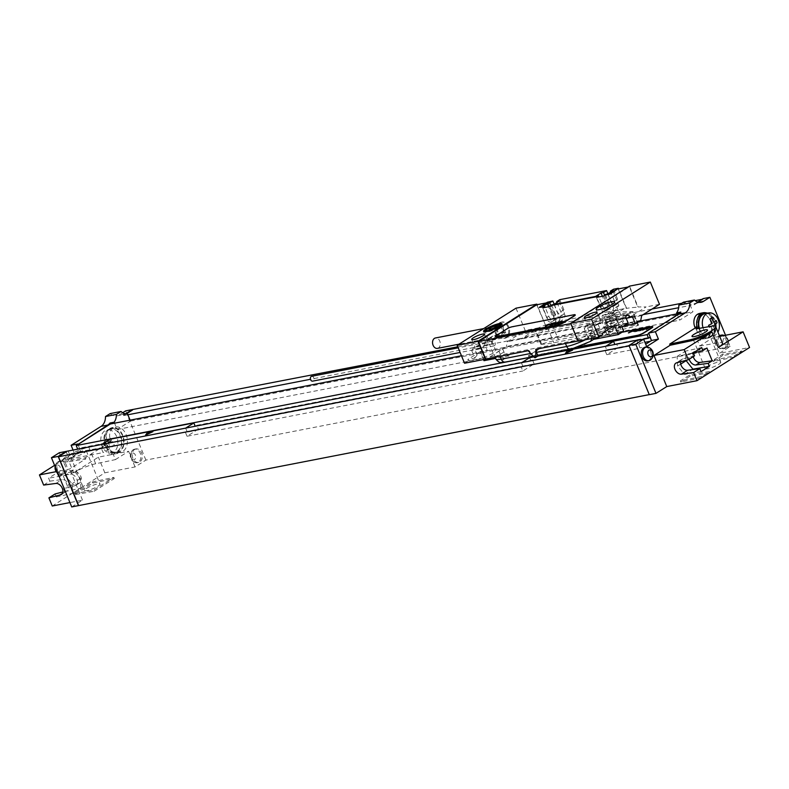 <?xml version="1.0" encoding="UTF-8"?>
<svg xmlns="http://www.w3.org/2000/svg" width="789" height="789" viewBox="0 0 789 789"><rect width="100%" height="100%" fill="white"/><g stroke="black" fill="none" stroke-linecap="round" stroke-linejoin="round"><path stroke-width="0.59" stroke-dasharray="3.94 2.96" d="M638.183 340.217L637.078 340.917L639.938 347.85L646.655 346.549M614.858 344.458L638.972 340.049L640.333 343.373L638.784 344.349L639.938 347.85M725.525 335.246L730.17 346.519L719.331 353.364L749.55 347.485M699.774 313.411A12.93 9.3 79 0 1 711.372 324.328A12.93 9.3 79 0 1 704.705 338.797A12.93 9.3 79 0 1 700.938 338.481L697.476 340.661L699.695 346.036L712.871 337.702L719.331 353.364M644.948 347.357A6.894 4.961 -101 0 1 650.915 352.269A6.894 4.961 -101 0 1 648.844 360.386A6.894 4.961 -101 0 1 647.582 360.898M720.209 335.345A6.894 4.961 -101 0 1 726.166 340.256A6.894 4.961 -101 0 1 724.105 348.373A6.894 4.961 -101 0 1 722.832 348.886A6.894 4.961 -101 0 1 716.876 343.974A6.894 4.961 -101 0 1 718.937 335.848A6.894 4.961 -101 0 1 719.381 335.611M723.602 335.246A6.894 4.961 -101 0 1 727.764 340.897A6.894 4.961 -101 0 1 726.018 347.693A6.894 4.961 -101 0 1 725.476 348.107A6.894 4.961 79 0 1 724.203 348.62L722.832 348.886M719.607 336.144A6.894 4.961 79 0 0 718.434 344.27A6.894 4.961 79 0 0 724.203 348.62M724.263 338.195A3.452 2.485 79 0 0 723.385 342.702A3.452 2.485 79 0 0 726.847 344.458A3.452 2.485 -101 0 0 727.714 339.96A3.452 2.485 -101 0 0 724.263 338.195M648.341 347.259A6.894 4.961 -101 0 1 652.503 352.91A6.894 4.961 -101 0 1 650.767 359.705M730.17 346.519L145.896 460.086L135.057 466.93L104.838 472.808L52.261 506.005M71.72 506.933L82.49 500.137L69.925 502.573M718.73 364.311A8.373 1.568 -22.4 0 0 720.761 362.23A8.373 1.568 -22.4 0 0 715.564 362.822A8.373 1.568 -22.4 0 0 707.319 366.53A8.373 1.568 -22.4 0 0 705.277 368.611A8.373 1.568 -22.4 0 0 710.475 368.029A8.373 1.568 -22.4 0 0 718.73 364.311M709.37 371.55L689.704 375.012L680.315 380.939L701.628 376.442L709.37 371.55L709.794 372.595M734.145 355.898L741.887 351.016L722.221 354.468L712.832 360.405L734.145 355.898L734.569 356.953M73.949 493.638L93.605 490.176L113.833 477.394L92.53 481.901L73.949 493.638L74.403 494.752L94.069 491.291L93.605 490.176M94.069 491.291L114.297 478.519L92.984 483.016L74.403 494.752M92.984 483.016L92.53 481.901M86.563 488.391A8.373 1.568 157.6 0 1 94.818 484.683A8.373 1.568 157.6 0 1 100.016 484.091A8.373 1.568 157.6 0 1 97.984 486.172A8.373 1.568 157.6 0 1 89.729 489.89A8.373 1.568 157.6 0 1 84.531 490.482A8.373 1.568 157.6 0 1 86.563 488.391M72.825 455.066A8.373 1.568 157.6 0 1 81.08 451.347A8.373 1.568 157.6 0 1 86.277 450.766A8.373 1.568 157.6 0 1 84.245 452.847A8.373 1.568 157.6 0 1 75.991 456.565A8.373 1.568 157.6 0 1 70.793 457.147A8.373 1.568 157.6 0 1 72.825 455.066M88.851 447.215L95.676 463.774L115.421 459.602L113.202 454.227L116.664 452.048A12.93 9.3 79 0 0 120.431 452.363A12.93 9.3 79 0 0 127.098 437.895A12.93 9.3 79 0 0 115.5 426.977A12.93 9.3 79 0 0 113.123 427.924A9.853 7.091 79 0 0 110.618 440.785L110.943 441.564L107.58 442.215L105.105 443.783L88.851 447.215A17.24 3.235 -22.4 0 0 71.247 453.734A17.24 3.235 -22.4 0 0 62.597 460.529A17.24 3.235 -22.4 0 0 67.193 460.894L85.409 457.689L85.873 458.803L69.669 469.041L56.236 471.654M110.943 441.564L85.409 457.689M110.618 440.785L107.255 441.436L107.58 442.215M106.16 443.112A12.318 8.866 -101 0 1 106.574 433.486A12.318 8.866 -101 0 1 112.255 428.23A12.318 8.866 -101 0 1 122.344 435.429A12.318 8.866 -101 0 1 116.959 452.413A12.318 8.866 -101 0 1 106.86 445.213A12.318 8.866 -101 0 1 106.16 443.112M107.255 441.436A9.853 7.091 -101 0 1 106.574 433.486A9.853 7.091 -101 0 1 109.77 428.575A12.93 9.3 79 0 1 112.137 427.628L115.5 426.977M105.184 445.538A12.318 8.866 -101 0 1 110.578 428.555A12.318 8.866 -101 0 1 120.668 435.755A12.318 8.866 79 0 1 115.273 452.738A12.318 8.866 79 0 1 105.184 445.538M105.105 443.783L109.71 454.967L113.31 452.699A12.93 9.3 79 0 0 117.068 453.014A12.93 9.3 79 0 0 123.735 438.546A12.93 9.3 79 0 0 112.137 427.628M113.202 454.227L109.71 454.967M95.676 463.774A17.24 3.235 -22.4 0 0 73.604 472.798L98.378 457.147L128.597 451.269L135.057 466.93M54.589 465.352L67.243 457.364A17.24 3.235 -22.4 0 0 63.061 461.644A17.24 3.235 -22.4 0 0 67.657 462.019L85.873 458.803M145.896 460.086L125.609 410.872M122.699 412.716L119.149 414.955A12.318 8.866 79 0 1 116.89 415.852L123.607 414.55A12.318 8.866 -101 0 1 123.281 414.61L127.473 413.791M110.144 413.594A12.318 8.866 79 0 0 116.89 415.852M72.953 449.789L74.146 452.679L62.38 460.115L59.343 452.728M82.49 500.137L69.669 469.041M115.421 459.602L128.597 451.269M59.412 461.427A6.894 4.961 -101 0 1 60.674 460.924A6.894 4.961 -101 0 1 66.641 465.826A6.894 4.961 -101 0 1 64.57 473.952A6.894 4.961 -101 0 1 63.307 474.455A6.894 4.961 -101 0 1 57.341 469.554A6.894 4.961 -101 0 1 59.412 461.427M134.663 449.414A6.894 4.961 -101 0 1 135.935 448.911A6.894 4.961 -101 0 1 141.892 453.813A6.894 4.961 -101 0 1 139.831 461.94A6.894 4.961 -101 0 1 138.558 462.443A6.894 4.961 -101 0 1 132.601 457.541A6.894 4.961 -101 0 1 134.663 449.414M132.749 450.095A6.894 4.961 79 0 1 133.292 449.681A6.894 4.961 -101 0 1 134.564 449.178A6.894 4.961 -101 0 1 140.521 454.079A6.894 4.961 -101 0 1 138.46 462.206A6.894 4.961 79 0 1 137.197 462.709A6.894 4.961 79 0 1 135.166 462.541A6.894 4.961 79 0 1 131.004 456.89A6.894 4.961 79 0 1 132.749 450.095A7.377 7.377 0 0 0 135.166 462.541M131.931 453.33A3.452 2.485 79 0 0 131.053 457.827A3.452 2.485 79 0 0 134.505 459.592A3.452 2.485 -101 0 0 135.383 455.095A3.452 2.485 -101 0 0 131.931 453.33M55.605 467.818A6.894 4.961 79 0 1 57.489 462.107A6.894 4.961 79 0 1 58.041 461.693A6.894 4.961 -101 0 1 59.303 461.19A6.894 4.961 -101 0 1 65.27 466.092A6.894 4.961 -101 0 1 63.199 474.219A6.894 4.961 79 0 1 61.936 474.722A6.894 4.961 79 0 1 59.915 474.554A6.894 4.961 79 0 1 57.765 473.065M56.67 465.342A3.452 2.485 79 0 0 55.792 469.84A3.452 2.485 79 0 0 59.254 471.605A3.452 2.485 -101 0 0 60.132 467.108A3.452 2.485 -101 0 0 56.67 465.342M702.062 299.307L703.167 298.617M457.768 346.795L652.039 309.032M681.745 303.262L695.158 300.648M697.742 302.039L696.717 302.69A12.318 8.866 -101 0 1 694.448 303.597A12.318 8.866 -101 0 1 694.123 303.647L689.921 304.465L690.326 305.451L678.668 307.72M683.501 302.148A12.318 8.866 79 0 0 689.921 304.465M651.477 340.572L645.698 344.221M648.854 333.491L681.213 313.046L680.808 312.059M703.354 299.061L694.527 304.633L690.326 305.451L692.939 311.773L679.615 320.186L677.011 313.864M694.123 303.647L694.527 304.633M636.901 340.473L629.336 345.809L649.436 394.569M614.966 344.714L616.515 343.738L618.083 347.545L644.919 342.327M616.515 343.738L650.097 337.209M650.373 341.262L651.655 341.016M78.003 444.444L80.636 451.525L79.245 448.172L112.827 441.643L114.395 445.44L103.093 452.58L101.525 448.783L103.073 447.797L101.692 444.444L185.642 428.131L187.023 431.484L522.811 366.214L521.43 362.861L605.932 346.193M68.022 450.746L69.491 454.326L67.943 455.302L69.333 458.665L80.636 451.525L114.395 445.44M196.777 425.32L532.565 360.06L531.017 361.037L195.228 426.297L196.777 425.32L198.345 429.127L534.133 363.857L522.831 370.998L521.263 367.191L522.811 366.214M532.565 360.06L534.133 363.857M618.083 347.545L606.78 354.685L605.212 350.878L606.761 349.902L605.38 346.549M521.983 362.516L521.43 362.861M533.837 356.865L537.832 356.086M531.017 361.037L529.636 357.683M606.761 349.902L640.333 343.373M69.491 454.326L103.073 447.797M102.245 444.099L101.692 444.444M79.245 448.172L77.697 449.148L111.279 442.619L112.827 441.643M111.279 442.619L109.898 439.266M186.194 427.776L185.642 428.131M538.384 355.74L533.65 356.658M80.813 451.969L69.511 459.109L62.38 460.115M66.237 451.87L69.097 458.803M80.863 451.377L74.146 452.679M125.638 413.781A12.318 8.866 -101 0 1 123.607 414.55M123.281 414.61L123.686 415.586L127.877 414.777M126.437 413.85L123.686 415.586M606.78 354.685L640.352 348.156M69.511 459.109L103.093 452.58M198.345 429.127L187.042 436.268L522.831 370.998M605.212 350.878L638.784 344.349M67.943 455.302L101.525 448.783M187.042 436.268L185.474 432.461L521.263 367.191M185.474 432.461L187.023 431.484M130.106 420.162L130.491 421.089L117.166 429.502L114.563 423.18M643.222 314.604L310.462 379.282M130.491 421.089L692.939 311.773M117.166 429.502L679.615 320.186M639.573 321.143L461.466 355.76M681.213 313.046L679.635 313.351M652.71 326.754A4.921 0.927 -22.4 0 0 651.339 326.774L543.887 347.663A4.921 0.927 -22.4 0 0 537.437 350.267L529.695 355.158A4.921 0.927 -22.4 0 0 528.492 356.381A4.921 0.927 -22.4 0 0 529.952 356.46L578.82 346.963M622.008 332.238L543.799 347.436A4.921 0.927 -22.4 0 0 537.339 350.04L529.597 354.932A4.921 0.927 -22.4 0 0 528.403 356.155A4.921 0.927 -22.4 0 0 529.863 356.233L580.093 346.47M104.838 472.808L98.378 457.147M43.642 485.077L49.835 481.162L48.602 478.173L56.956 472.887L58.189 475.885L62.223 473.341L74.442 471.714A6.282 4.201 57.7 0 1 80.616 476.023A6.282 4.201 57.7 0 1 79.955 482.76A6.282 4.201 57.7 0 1 79.137 483.105L67.489 486.123L62.223 473.341M55.102 493.953L56.335 496.942L64.698 491.655L63.465 488.667L67.489 486.123M49.835 481.162L62.055 479.534A6.282 4.201 57.7 0 1 68.229 483.844A6.282 4.201 57.7 0 1 67.568 490.58A6.282 4.201 57.7 0 1 66.749 490.936L62.864 491.942M58.189 475.885L70.418 474.258A6.282 4.201 57.7 0 1 76.592 478.558A6.282 4.201 57.7 0 1 75.931 485.304A6.282 4.201 57.7 0 1 75.113 485.649L63.465 488.667M56.335 496.942L72.539 493.381L72.055 483.746L65.112 475.373L48.602 478.173M64.698 491.655L80.902 488.095L72.539 493.381M80.902 488.095L80.419 478.469L73.476 470.086L56.956 472.887M73.476 470.086L65.112 475.373M80.419 478.469L72.055 483.746M116.664 452.048L113.31 452.699M110.697 429.157A11.697 8.423 -101 0 0 105.568 445.292A11.697 8.423 79 0 0 115.155 452.127A11.697 8.423 79 0 0 120.283 436.001A11.697 8.423 -101 0 0 110.697 429.157L107.107 429.857A11.697 8.423 -101 0 1 116.693 436.702A11.697 8.423 79 0 1 111.574 452.827A11.697 8.423 79 0 1 101.978 445.992A11.697 8.423 -101 0 1 107.107 429.857M114.297 478.519L113.833 477.394M697.003 327.652L698.571 327.346L697.151 328.244M703.246 313.361A12.318 8.866 -101 0 1 713.335 320.561A12.318 8.866 -101 0 1 707.94 337.534A12.318 8.866 -101 0 1 697.851 330.335A12.318 8.866 -101 0 1 697.279 328.707M696.095 328.914L700.701 340.098L704.301 337.83A12.93 9.3 79 0 0 708.058 338.146A12.93 9.3 79 0 0 715.021 325.926A12.93 9.3 79 0 0 706.431 312.917M707.763 313.115A12.318 8.866 -101 0 1 715.012 320.235A12.318 8.866 79 0 1 709.627 337.209A12.318 8.866 79 0 1 699.527 330.009A12.318 8.866 -101 0 1 698.965 328.411M703.019 327.691A11.697 8.423 -101 0 0 703.512 329.072A11.697 8.423 79 0 0 713.098 335.907L709.508 336.607A11.697 8.423 79 0 1 699.922 329.772A11.697 8.423 -101 0 1 699.409 328.332M705.041 313.637A11.697 8.423 -101 0 1 714.627 320.472A11.697 8.423 79 0 1 709.508 336.607M713.098 335.907A11.697 8.423 79 0 0 717.931 332.1M697.555 318.608A9.853 7.091 -101 0 0 698.245 326.567L698.571 327.346M700.938 338.481L704.301 337.83M697.476 340.661L700.701 340.098M699.695 346.036L717.911 342.83A17.24 3.235 157.6 0 1 722.507 343.195M719.696 336.38L712.871 337.702M694.547 355.849L682.899 358.867A6.282 4.201 -122.3 0 0 682.081 359.212A6.282 4.201 -122.3 0 0 680.591 361.766M706.934 348.028L695.287 351.036A6.282 4.201 -122.3 0 0 694.468 351.391A6.282 4.201 -122.3 0 0 693.235 356.677M693.383 353.028L691.253 353.58A6.282 4.201 -122.3 0 0 690.434 353.936A6.282 4.201 -122.3 0 0 689.211 359.222M701.046 371.629L684.536 374.43L677.593 366.047L677.11 356.421L693.314 352.861M701.677 347.574L685.473 351.135L685.927 360.386M677.11 356.421L685.473 351.135M684.536 374.43L692.071 369.666M677.593 366.047L680.729 364.064M709.824 372.664L690.168 376.126L689.704 375.012M742.341 352.131L722.685 355.592L713.295 361.52L734.391 357.062M690.168 376.126L680.779 382.063L701.875 377.606M742.311 352.062L741.887 351.016M713.295 361.52L712.832 360.405M722.685 355.592L722.221 354.468M680.779 382.063L680.315 380.939M702.052 377.487L701.628 376.442M599.029 323.036A6.894 1.292 157.6 0 1 592.223 326.094A6.894 1.292 157.6 0 1 587.943 326.577A6.894 1.292 157.6 0 1 589.62 324.861A6.894 1.292 157.6 0 1 596.415 321.804A6.894 1.292 157.6 0 1 600.695 321.32A6.894 1.292 157.6 0 1 599.029 323.036M479.436 348.985L471.674 350.494L473.992 347.338L484.061 342.673L491.823 341.164L489.505 344.32L479.436 348.985L483.124 357.93L468.419 360.79L467.857 359.449L474.81 358.098L471.674 350.494M486.448 344.911A6.894 1.292 157.6 0 1 479.653 347.969A6.894 1.292 157.6 0 1 475.373 348.452A6.894 1.292 157.6 0 1 477.049 346.736A6.894 1.292 157.6 0 1 483.844 343.679A6.894 1.292 157.6 0 1 488.125 343.195A6.894 1.292 157.6 0 1 486.448 344.911M586.572 325.453L596.642 320.788L604.394 319.279L602.076 322.435L592.006 327.1L584.255 328.609L586.572 325.453L590.261 334.398L600.33 329.733L596.642 320.788M491.823 341.164L495.512 350.109L493.194 353.265L489.505 344.32M493.194 353.265L483.124 357.93M593.545 339.388L589.403 341.815A13.551 2.535 157.6 0 1 571.65 348.994L506.173 361.717A13.551 2.535 157.6 0 1 505.453 358.137L509.171 355.79A4.921 3.294 57.7 0 1 503.964 351.963L502.632 348.728L498.914 351.075A18.472 3.462 -22.4 0 0 494.427 355.661A18.472 3.462 -22.4 0 0 499.891 355.957L528.798 350.336L531.539 353.314L530.711 353.472M509.171 355.79L495.571 358.433M483.519 359.547L480.245 351.628L487.198 350.277L484.061 342.673M495.512 350.109L502.632 348.728M623.685 331.173L609.729 335.256L606.988 334.418L613.171 330.512L608.053 331.508L613.507 328.056L610.321 320.344L604.877 323.786L608.053 331.508M623.399 326.133L613.507 328.056M640.747 320.393L506.439 346.499L483.982 360.681M535.839 349.241L565.368 343.235A18.472 3.462 -22.4 0 0 589.58 333.451L593.289 331.104L594.63 334.349A4.921 3.294 57.7 0 1 594.886 337.899M593.9 339.162A4.921 3.294 57.7 0 1 593.111 339.467M538.907 355.356L536.451 355.888L531.539 353.314M528.186 350.73L528.798 350.336M602.727 334.684L587.943 337.554L590.261 334.398M593.289 331.104L600.33 329.733M464.543 363.236L468.419 360.79M614.562 325.522L607.53 326.883L604.394 319.279M587.943 337.554L584.255 328.609M602.175 333.343L595.143 334.714L592.006 327.1M474.81 358.098L477.128 354.942L487.198 350.277M480.245 351.628L467.857 359.449M607.53 326.883L605.212 330.049L595.143 334.714M477.128 354.942L473.992 347.338M516.006 308.174L525.178 330.433L507.376 341.676L506.439 346.499M491.932 344.448A2.466 1.775 -101 0 1 493.007 341.055A2.466 1.775 -101 0 1 495.028 342.495A2.466 1.775 -101 0 1 493.944 345.888A2.466 1.775 -101 0 1 491.932 344.448M500.492 322.622A8.255 5.937 -101 0 1 502.011 322.02A8.255 5.937 -101 0 1 509.142 327.899A8.255 5.937 -101 0 1 506.676 337.613A8.255 5.937 -101 0 1 505.157 338.215A8.255 5.937 -101 0 1 498.027 332.347A8.255 5.937 -101 0 1 500.492 322.622M641.694 315.57L507.376 341.676M536.698 304.771L545.436 325.019A185.218 123.853 57.7 0 0 538.611 327.82L520.809 339.073A185.218 123.853 57.7 0 1 540.859 332.633L606.268 319.92A185.218 123.853 57.7 0 1 628.261 318.184L646.063 306.941A185.218 123.853 57.7 0 0 638.114 307.01L629.504 286.121M637.887 325.512L632.324 312L614.887 314.87A185.218 123.853 57.7 0 0 614.01 315.028L548.602 327.741A185.218 123.853 57.7 0 0 547.734 327.918L535.425 330.838L536.017 330.463L535.425 330.838L540.929 344.329L541.579 343.974A75.458 14.143 157.6 0 1 558.484 339.803L625.638 326.745A75.458 14.143 157.6 0 1 638.488 325.137L637.887 325.512A75.458 14.143 157.6 0 1 620.992 329.684L553.839 342.732A75.458 14.143 157.6 0 1 540.988 344.349M541.579 343.974L536.017 330.463L552.379 324.989A185.218 123.853 57.7 0 1 553.247 324.812L618.655 312.099A185.218 123.853 57.7 0 1 619.533 311.931L632.916 311.625L632.324 312L632.916 311.625L638.488 325.137M545.13 325.216A185.218 123.853 57.7 0 1 555.9 322.099L556.206 321.902A185.218 123.853 57.7 0 1 558.671 321.389L624.069 308.677A185.218 123.853 57.7 0 1 626.555 308.223L618.576 288.863M618.034 288.478L626.249 308.42A185.218 123.853 57.7 0 1 637.808 307.207L638.114 307.01M538.611 327.82L525.178 330.433M659.496 304.327L646.063 306.941M545.436 325.019L537.062 304.702M613.467 289.238L617.619 299.297A5.05 3.373 57.7 0 1 616.87 304.238A5.05 3.373 57.7 0 1 610.735 300.639L607.638 302.591A5.05 3.373 -122.3 0 0 613.773 306.191A5.05 3.373 -122.3 0 0 614.523 301.25L610.725 292.048M607.924 293.814L610.735 300.639M559.746 299.672L563.888 309.742A5.05 3.373 57.7 0 1 563.149 314.683A5.05 3.373 57.7 0 1 557.004 311.083L553.908 313.036L550.929 305.807M554.203 304.258L557.004 311.083M556.206 321.902L547.99 301.96M578.347 340.976L571.157 323.529L629.375 286.762L637.808 307.207M628.093 287.009L629.375 286.762M546.323 302.907L547.615 302.651L539.41 307.838M575.142 314.929A3.698 0.69 -22.4 0 0 574.155 314.959L512.031 327.041A3.698 0.69 -22.4 0 0 507.189 328.993L496.35 335.838A3.698 0.69 -22.4 0 0 495.462 336.627M603.595 296.033L607.56 305.659A5.05 3.373 57.7 0 1 606.81 310.59A5.05 3.373 57.7 0 1 600.676 306.99L596.711 297.374M549.864 306.477L553.829 316.103A5.05 3.373 57.7 0 1 553.079 321.034A5.05 3.373 57.7 0 1 546.945 317.434L542.98 307.818M604.66 295.362L607.638 302.591M605.281 294.405L609.424 304.475A5.05 3.373 57.7 0 1 608.684 309.406A5.05 3.373 57.7 0 1 602.549 305.807L598.89 296.95M612.846 290.707L618.892 305.373L614.848 311.073L607.057 307.671L602.362 296.279M559.125 301.151L565.171 315.817L561.127 321.517L553.326 318.115L548.631 306.724M557.004 302.493L560.792 311.694A5.05 3.373 57.7 0 1 560.052 316.636A5.05 3.373 57.7 0 1 553.908 313.036M607.757 293.922L613.803 308.588L609.759 314.288L601.958 310.886L595.922 296.23M551.55 304.85L555.703 314.919A5.05 3.373 57.7 0 1 554.953 319.851A5.05 3.373 57.7 0 1 548.819 316.251L545.169 307.394M554.026 304.367L560.072 319.032L556.028 324.733L548.237 321.33L542.191 306.665M607.057 307.671L601.958 310.886M614.848 311.073L609.759 314.288M618.892 305.373L613.803 308.588M547.684 302.157L555.9 322.099M628.172 323.125L623.221 324.082L617.028 327.997L615.785 324.979L606.78 328.096L604.029 327.257L610.222 323.352L613.171 330.512M621.979 327.041L617.028 327.997L618.734 332.139M623.221 324.082L621.979 321.064L617.314 321.971L616.071 318.973L605.38 321.054L606.386 323.49L604.877 323.786M625.697 317.099L616.071 318.973M610.222 323.352L614.72 322.474L613.487 319.476M614.72 322.474A5.237 0.976 -22.4 0 0 609.384 324.851A5.237 0.976 -22.4 0 0 608.112 326.153A5.237 0.976 -22.4 0 0 611.357 325.788A5.237 0.976 -22.4 0 0 616.515 323.47A5.237 0.976 -22.4 0 0 617.787 322.168A5.237 0.976 -22.4 0 0 617.314 321.971M612.599 313.963A5.237 0.976 -22.4 0 0 613.872 312.661A5.237 0.976 -22.4 0 0 610.627 313.026A5.237 0.976 -22.4 0 0 605.469 315.344A5.237 0.976 157.6 0 0 604.196 316.645A5.237 0.976 157.6 0 0 607.441 316.281A5.237 0.976 157.6 0 0 612.599 313.963M626.732 314.772L606.416 318.726L605.38 321.054M626.377 315.58L608.556 319.042L606.416 318.726M626.17 318.263L609.562 321.488L608.556 319.042M606.386 323.49L609.562 321.488M632.147 316.103L610.321 320.344M621.979 321.064L615.785 324.979M599.808 318.46A9.971 1.874 157.6 0 0 606.001 317.76A9.971 1.874 157.6 0 0 615.834 313.332A9.971 1.874 -22.4 0 0 618.26 310.856A9.971 1.874 -22.4 0 0 612.067 311.556A9.971 1.874 -22.4 0 0 602.234 315.975A9.971 1.874 157.6 0 0 599.808 318.46L596.119 309.505M606.988 334.418L604.029 327.257M609.729 335.256L606.78 328.096M553.326 318.115L548.237 321.33M561.127 321.517L556.028 324.733M565.171 315.817L560.072 319.032M311.675 376.294A2.466 1.775 -101 0 1 313.697 377.734A2.466 1.775 -101 0 1 312.622 381.136M499.615 322.8A8.255 5.937 -101 0 1 501.123 322.188A8.255 5.937 -101 0 1 508.264 328.066A8.255 5.937 -101 0 1 505.788 337.781A8.255 5.937 79 0 1 504.279 338.392A8.255 5.937 79 0 1 500.473 337.455A8.255 5.937 79 0 1 497.958 324.476A8.255 5.937 79 0 1 499.615 322.8M437.441 348.373A5.296 3.807 79 0 0 438.408 347.979A5.296 3.807 -101 0 0 439.996 341.745A5.296 3.807 -101 0 0 435.42 337.978M605.212 330.049L602.076 322.435M503.264 335.217A9.971 1.874 157.6 0 1 493.431 339.635A9.971 1.874 157.6 0 1 487.237 340.335A9.971 1.874 157.6 0 1 489.663 337.86A9.971 1.874 157.6 0 1 499.496 333.431A9.971 1.874 157.6 0 1 505.68 332.731A9.971 1.874 157.6 0 1 503.264 335.217M490.58 337.682A8.62 1.617 -22.4 0 0 488.49 339.822A8.62 1.617 -22.4 0 0 493.835 339.221A8.62 1.617 -22.4 0 0 502.337 335.394A8.62 1.617 -22.4 0 0 504.427 333.254A8.62 1.617 -22.4 0 0 499.082 333.855A8.62 1.617 -22.4 0 0 490.58 337.682M715.189 326.202A19.666 13.147 57.7 0 1 715.83 329.043A18.758 3.511 157.6 0 1 714.311 330.009A19.666 13.147 -122.3 0 0 713.305 326.005M712.072 326.123A19.666 3.689 157.6 0 1 709.469 327.534A18.758 12.545 -122.3 0 0 709.124 326.616M103.142 443.023A18.758 12.545 -122.3 0 0 103.566 444.128A18.758 12.545 -122.3 0 0 104.04 445.213A19.666 3.689 157.6 0 1 106.456 443.418A19.666 13.147 -122.3 0 0 108.882 447.679A18.758 3.511 157.6 0 1 110.401 446.722A19.666 13.147 57.7 0 1 107.975 442.461A19.666 3.689 157.6 0 1 111.634 440.42A18.758 12.545 57.7 0 1 111.15 439.335A18.758 12.545 57.7 0 1 110.726 438.23A19.666 3.689 -22.4 0 0 107.067 440.272A19.666 13.147 57.7 0 1 105.884 435.765A18.758 3.511 -22.4 0 0 104.365 436.721A19.666 13.147 -122.3 0 0 105.558 441.229A19.666 3.689 -22.4 0 0 103.142 443.023M67.243 457.364L73.604 472.798M67.193 460.894L67.657 462.019M696.717 302.69L698.738 302.295M125.372 413.742L119.149 414.955M55.861 483.45L62.055 479.534M70.418 474.258L74.442 471.714M62.045 493.904L66.749 490.936M75.113 485.649L79.137 483.105M113.123 427.924L109.77 428.575M698.245 326.567L696.845 326.843M711.086 326.271L717.911 342.83M676.706 362.772L682.899 358.867M691.253 353.58L695.287 351.036M505.453 358.137A4.921 3.294 57.7 0 1 500.246 354.31L503.964 351.963M495.758 358.906A18.472 3.462 157.6 0 1 500.246 354.31L498.914 351.075M506.173 361.717A4.921 3.541 -101 0 1 505.266 362.082M594.63 334.349L590.912 336.696A18.472 3.462 157.6 0 1 585.389 339.743M589.403 341.815A4.921 3.294 -122.3 0 0 590.182 341.509M591.375 338.58A4.921 3.294 -122.3 0 0 590.912 336.696L589.58 333.451M571.65 348.994A4.921 3.541 -101 0 1 570.743 349.359M534.232 357.289L536.451 355.888M558.671 321.389L553.247 324.812M548.602 327.741L540.859 332.633M547.734 327.918L553.839 342.732M614.887 314.87L620.992 329.684M614.01 315.028L606.268 319.92M624.069 308.677L618.655 312.099M619.533 311.931L625.638 326.745M552.379 324.989L558.484 339.803M602.549 305.807L600.676 306.99M617.619 299.297L614.523 301.25M609.424 304.475L607.56 305.659M563.888 309.742L560.792 311.694M555.703 314.919L553.829 316.103M548.819 316.251L546.945 317.434M497.563 325.689A5.71 4.103 79 0 0 496.419 326.853A5.71 4.103 79 0 0 498.155 335.828A5.71 4.103 79 0 0 501.834 336.055A5.71 4.103 -101 0 0 503.283 328.609A5.71 4.103 -101 0 0 497.563 325.689M500.473 337.455L498.155 335.828L499.664 336.272A5.296 3.807 79 0 1 495.078 332.504A5.296 3.807 79 0 1 496.666 326.271A5.296 3.807 -101 0 1 497.642 325.877A5.296 3.807 -101 0 1 502.218 329.654A5.296 3.807 -101 0 1 500.63 335.887A5.296 3.807 79 0 1 499.664 336.272L459.011 344.182M487.267 329.624A8.62 1.617 -22.4 0 0 485.166 331.765A8.62 1.617 -22.4 0 0 490.521 331.163A8.62 1.617 -22.4 0 0 499.013 327.336A8.62 1.617 -22.4 0 0 501.114 325.196A8.62 1.617 -22.4 0 0 495.758 325.798A8.62 1.617 -22.4 0 0 487.267 329.624M726.018 347.693A7.377 7.377 0 0 0 724.213 335.503M86.277 450.766L100.016 484.091M70.793 457.147L84.531 490.482M112.255 428.23L110.578 428.555M116.959 452.413L115.273 452.738M62.597 460.529L63.061 461.644M135.935 448.911L134.564 449.178M138.558 462.443L137.197 462.709M60.674 460.924L59.303 461.19M63.307 474.455L61.936 474.722M57.489 462.107A7.377 7.377 0 0 0 55.102 466.595M57.932 473.479A7.377 7.377 0 0 0 59.915 474.554M694.448 303.597L701.165 302.295M61.374 494.496L67.568 490.58M75.931 485.304L79.955 482.76M117.068 453.014L120.431 452.363M115.155 452.127L111.574 452.827M720.761 362.23L707.486 330.019M705.277 368.611L692.002 336.4M709.627 337.209L707.94 337.534M704.705 338.797L708.058 338.146M682.081 359.212L675.887 363.127M694.468 351.391L690.434 353.936M584.264 317.622L587.943 326.577M597.017 312.375L600.695 321.32M537.565 355.8L533.581 356.579M540.929 344.329L535.366 330.847M638.548 325.157L632.985 311.675M613.773 306.191L616.87 304.238M606.81 310.59L608.684 309.406M560.052 316.636L563.149 314.683M553.079 321.034L554.953 319.851M617.787 322.168L613.872 312.661M608.112 326.153L604.196 316.645M618.26 310.856L614.572 301.911M493.007 341.055L458.192 347.821M493.944 345.888L460.105 352.466M502.011 322.02L501.123 322.188M505.157 338.215L504.279 338.392M483.687 328.589L497.642 325.877L496.419 326.853L497.958 324.476M495.048 357.17L494.427 355.661M471.684 339.507L475.373 348.452M484.436 334.25L488.125 343.195M483.549 331.39L487.237 340.335M501.991 323.786L505.68 332.731M488.49 339.822L485.156 331.745M504.427 333.254L501.104 325.176"/><path stroke-width="1.18" d="M679.635 313.351L677.011 313.864L676.607 312.878L680.808 312.059A12.318 8.866 -101 0 1 678.658 314.091L648.666 333.037L651.477 340.572L650.097 337.209L648.548 338.195L647.069 334.615L538.384 355.74M648.854 333.491L647.069 334.615M648.548 338.195L638.183 340.217M648.666 333.037L655.383 331.735L658.42 339.112L646.655 346.549L643.617 339.171L635.717 344.152L655.994 393.366L666.764 386.571L653.943 355.474L684.162 349.606L688.353 359.764L694.547 355.849L693.314 352.861L701.677 347.574L702.91 350.572L706.934 348.028L712.201 360.81L708.177 363.354L709.41 366.343L701.046 371.629L699.813 368.631L693.62 372.546L696.983 380.692L666.764 386.571M651.704 340.424L658.42 339.112M706.431 312.917A12.93 9.3 79 0 0 703.127 312.76L699.774 313.411A12.93 9.3 79 0 0 697.397 314.357A9.853 7.091 -101 0 0 694.892 327.218L695.217 327.997L697.003 327.652M719.696 336.38L743.1 331.834L718.325 347.485A17.24 3.235 157.6 0 0 722.507 343.195L715.682 326.646A17.24 3.235 -22.4 0 1 707.033 333.431A17.24 3.235 -22.4 0 1 689.428 339.951L669.683 344.122L695.217 327.997M669.683 344.122L670.147 345.247L653.943 355.474M678.658 314.091L685.375 312.789L655.383 331.735M685.375 312.789A12.318 8.866 79 0 0 689.773 302.966L678.856 305.087L683.501 302.148L694.419 300.027L689.773 302.966M694.419 300.027A12.318 8.866 79 0 0 701.165 302.295A12.318 8.866 79 0 0 703.433 301.388L709.883 297.305L725.525 335.246M643.686 347.86A6.894 4.961 -101 0 1 644.948 347.357L646.319 347.091A6.894 4.961 -101 0 1 648.341 347.259A7.377 7.377 0 0 1 650.767 359.705A6.894 4.961 -101 0 1 650.215 360.119A6.894 4.961 79 0 1 648.952 360.632L647.582 360.898A6.894 4.961 -101 0 1 641.615 355.987A6.894 4.961 -101 0 1 643.686 347.86M719.381 335.611A6.894 4.961 -101 0 1 720.209 335.345L721.58 335.078A6.894 4.961 -101 0 1 723.602 335.246A7.377 7.377 0 0 1 724.213 335.503M719.607 336.144A6.894 4.961 79 0 1 720.308 335.581A6.894 4.961 -101 0 1 721.58 335.078M648.952 360.632A6.894 4.961 79 0 1 642.986 355.721A6.894 4.961 79 0 1 645.057 347.594A6.894 4.961 -101 0 1 646.319 347.091M649.002 350.208A3.452 2.485 79 0 0 648.124 354.715A3.452 2.485 79 0 0 651.586 356.47A3.452 2.485 -101 0 0 652.464 351.973A3.452 2.485 -101 0 0 649.002 350.208M69.925 502.573L52.261 506.005L48.908 497.859L55.102 493.953L62.864 491.942M78.436 505.621L71.72 506.933L51.443 457.719L59.343 452.728L66.059 451.426L58.159 456.417L78.436 505.621L649.258 394.608M643.617 339.171L636.901 340.473L629.001 345.464L649.288 394.668L655.994 393.366M743.1 331.834L749.55 347.485L696.983 380.692M457.768 346.795L125.609 410.872L122.699 412.716M109.967 423.012A12.318 8.866 -101 0 1 107.817 425.054L78.003 444.444L110.371 423.999L109.967 423.012L114.158 422.204A12.318 8.866 79 0 0 116.407 414.403L121.052 411.473L110.144 413.594L105.499 416.533A12.318 8.866 79 0 1 101.1 426.356L71.109 445.302L72.953 449.789M55.605 467.818A6.894 4.961 79 0 0 57.765 473.065M697.742 302.039L703.167 298.617L709.883 297.305M652.039 309.032L681.745 303.262M695.158 300.648L702.062 299.307M676.607 312.878A12.318 8.866 79 0 0 678.856 305.087M651.477 340.572L645.698 344.221M644.919 342.327L650.373 341.262M614.858 344.458L613.586 341.361L605.932 346.193M533.837 356.865L529.636 357.683L521.983 362.516M537.832 356.086L613.586 341.361M638.863 339.793L66.059 451.426M195.12 426.04L193.847 422.943L109.898 439.266L102.245 444.099M193.847 422.943L186.194 427.776M77.598 448.892L76.227 445.568L533.65 356.658M78.003 444.444L76.227 445.568M77.825 443.99L71.109 445.302M116.407 414.403L105.499 416.533M132.325 409.57L125.865 413.643A12.318 8.866 -101 0 1 125.638 413.781M121.052 411.473A12.318 8.866 79 0 0 127.473 413.791L130.106 420.162M132.513 410.014L126.437 413.85M66.237 451.87L58.494 456.762L78.594 505.522M58.159 456.417L51.443 457.719M110.371 423.999L114.563 423.18L114.158 422.204M678.668 307.72L643.222 314.604M310.462 379.282L127.877 414.777M677.011 313.864L639.573 321.143M461.466 355.76L114.563 423.18M578.82 346.963L637.404 335.572A4.921 0.927 -22.4 0 0 643.863 332.968L651.606 328.076A4.921 0.927 -22.4 0 0 652.799 326.853A4.921 0.927 -22.4 0 0 652.71 326.754M580.093 346.47L637.315 335.355A4.921 0.927 -22.4 0 0 643.765 332.741L651.507 327.849A4.921 0.927 -22.4 0 0 652.71 326.626A4.921 0.927 -22.4 0 0 651.25 326.547L622.008 332.238M629.158 345.848L58.494 456.762M629.001 345.464L635.717 344.152M56.236 471.654L39.45 474.919L43.642 485.077L55.861 483.45A6.282 4.201 57.7 0 1 62.035 487.75A6.282 4.201 57.7 0 1 61.374 494.496A6.282 4.201 57.7 0 1 60.556 494.841L48.908 497.859M39.45 474.919L54.589 465.352M705.455 332.1A8.373 1.568 -22.4 0 0 707.486 330.019A8.373 1.568 -22.4 0 0 702.289 330.611A8.373 1.568 -22.4 0 0 694.034 334.319A8.373 1.568 -22.4 0 0 692.002 336.4A8.373 1.568 -22.4 0 0 697.2 335.818A8.373 1.568 -22.4 0 0 705.455 332.1M697.279 328.707A12.318 8.866 -101 0 1 697.151 328.244L696.095 328.914L711.086 326.271A17.24 3.235 -22.4 0 1 715.682 326.646M703.127 312.76A12.93 9.3 79 0 0 700.75 313.706A9.853 7.091 79 0 0 697.555 318.608A12.318 8.866 -101 0 1 703.246 313.361L704.922 313.036A12.318 8.866 -101 0 1 707.763 313.115M698.965 328.411A12.318 8.866 -101 0 1 704.922 313.036M697.151 328.244A12.318 8.866 -101 0 1 697.555 318.608M699.409 328.332A11.697 8.423 -101 0 1 705.041 313.637L708.63 312.937A11.697 8.423 -101 0 1 718.217 319.782A11.697 8.423 79 0 1 717.931 332.1M703.019 327.691A11.697 8.423 -101 0 1 708.63 312.937M684.162 349.606L711.964 332.051A17.24 3.235 157.6 0 1 689.892 341.075L670.147 345.247M688.353 359.764L676.706 362.772A6.282 4.201 -122.3 0 0 675.887 363.127A6.282 4.201 -122.3 0 0 675.226 369.863A6.282 4.201 -122.3 0 0 681.4 374.173L693.62 372.546M702.91 350.572L693.383 353.028M680.591 361.766A6.282 4.201 -122.3 0 0 682.564 367.713A6.282 4.201 -122.3 0 0 687.594 370.258L699.813 368.631M689.211 359.222A6.282 4.201 -122.3 0 0 695.957 364.982L708.177 363.354M685.927 360.386L692.89 369.144L709.41 366.343M693.235 356.677A6.282 4.201 -122.3 0 0 699.981 362.437L712.201 360.81M692.071 369.666L692.89 369.144M680.729 364.064L685.947 360.77M701.875 377.606L709.794 372.595M734.391 357.062L742.311 352.062M477.986 341.292L536.826 304.13L516.006 308.174L457.166 345.345L477.986 341.292L485.363 359.192L464.543 363.236L457.166 345.345M482.76 335.966A6.894 1.292 157.6 0 1 475.964 339.023A6.894 1.292 157.6 0 1 471.684 339.507A6.894 1.292 157.6 0 1 473.361 337.791A6.894 1.292 157.6 0 1 480.156 334.733A6.894 1.292 157.6 0 1 484.436 334.25A6.894 1.292 157.6 0 1 482.76 335.966M499.575 326.271A9.971 1.874 157.6 0 1 489.742 330.69A9.971 1.874 157.6 0 1 483.549 331.39A9.971 1.874 157.6 0 1 485.975 328.914A9.971 1.874 157.6 0 1 495.808 324.486A9.971 1.874 157.6 0 1 501.991 323.786A9.971 1.874 157.6 0 1 499.575 326.271M629.504 286.121L570.664 323.283L591.484 319.229L650.323 282.067L629.504 286.121M595.34 314.081A6.894 1.292 157.6 0 1 588.535 317.148A6.894 1.292 157.6 0 1 584.264 317.622A6.894 1.292 157.6 0 1 585.931 315.916A6.894 1.292 157.6 0 1 592.736 312.848A6.894 1.292 157.6 0 1 597.017 312.375A6.894 1.292 157.6 0 1 595.34 314.081M612.146 304.386A9.971 1.874 -22.4 0 0 614.572 301.911A9.971 1.874 -22.4 0 0 608.378 302.601A9.971 1.874 -22.4 0 0 598.545 307.029A9.971 1.874 -22.4 0 0 596.119 309.505A9.971 1.874 -22.4 0 0 602.313 308.815A9.971 1.874 -22.4 0 0 612.146 304.386M618.576 288.863L618.339 288.291L613.467 289.238L610.37 291.19L612.846 290.707L607.757 293.922L604.956 294.613L610.262 294.06L605.143 295.056L603.595 296.033L596.711 297.374L598.259 296.398L551.412 305.501L549.864 306.477L542.98 307.818L544.528 306.842L539.222 307.385L544.341 306.388L542.191 306.665L552.862 301.013L547.428 302.207L539.222 307.385M618.339 288.291L610.075 293.616M556.649 301.635L559.746 299.672L606.583 290.569L603.486 292.532L601.011 293.005L595.922 296.23L598.072 295.954L551.225 305.057L554.026 304.367L559.125 301.151L556.649 301.635L557.004 302.493M495.571 358.433L483.982 360.681L483.519 359.547M570.664 323.283L578.041 341.173L598.861 337.13L602.727 334.684L602.175 333.343L614.562 325.522L618.3 334.575L593.545 339.388M618.3 334.575L623.685 331.173L621.979 327.041L628.172 323.125L625.697 317.099L626.732 314.772L628.872 315.097L626.377 315.58M650.323 282.067L659.496 304.327L641.694 315.57L640.747 320.393L635.332 323.815L623.399 326.133M594.886 337.899A4.921 3.294 57.7 0 1 593.9 339.162L590.182 341.509A4.921 3.294 -122.3 0 0 591.375 338.58M536.451 349.123L536.392 352.367L537.911 355.602L538.907 355.356M577.992 341.045L535.839 349.241L535.692 357.003A1.233 0.819 57.7 0 1 534.232 357.289L528.186 350.73L485.363 359.192M537.062 304.702L536.826 304.13M606.583 290.569L607.924 293.814M552.862 301.013L554.203 304.258M618.28 288.429L610.262 294.06M618.468 288.882L628.093 287.009M570.802 323.598L478.479 341.548L485.669 358.995M546.323 302.907L536.698 304.771L478.479 341.548M495.462 336.627A3.698 0.69 -22.4 0 0 495.453 336.755A3.698 0.69 -22.4 0 0 496.547 336.814L558.671 324.743A3.698 0.69 -22.4 0 0 563.514 322.79L574.353 315.935A3.698 0.69 -22.4 0 0 575.25 315.018A3.698 0.69 -22.4 0 0 575.142 314.929M603.486 292.532L604.66 295.362M598.89 296.95L598.397 295.747M610.725 292.048L610.37 291.19M602.362 296.279L601.011 293.005M548.631 306.724L547.29 303.449M550.929 305.807L549.765 302.966M545.169 307.394L544.666 306.191M591.484 319.229L598.861 337.13M635.332 323.815L632.147 316.103L629.878 317.543L628.872 315.097M629.878 317.543L626.17 318.263M558.573 324.516A3.698 0.69 -22.4 0 0 563.415 322.563L574.254 315.718A3.698 0.69 -22.4 0 0 575.151 314.801A3.698 0.69 -22.4 0 0 574.057 314.742L511.943 326.814A3.698 0.69 -22.4 0 0 507.1 328.766L496.261 335.611A3.698 0.69 -22.4 0 0 495.364 336.538A3.698 0.69 -22.4 0 0 496.459 336.597L558.671 324.743M460.105 352.466L312.622 381.136A2.466 1.775 -101 0 1 310.6 379.696A2.466 1.775 -101 0 1 311.675 376.294L458.192 347.821M483.687 328.589L435.42 337.978A5.296 3.807 -101 0 0 434.443 338.363A5.296 3.807 79 0 0 432.855 344.596A5.296 3.807 79 0 0 437.441 348.373L459.011 344.182M646.142 329.23L647.434 328.51L646.142 329.23M646.24 329.417L650.471 327.041L646.24 329.417M643.725 329.605L648.41 327.484L643.725 329.605M642.581 330.127L646.812 327.751L642.581 330.127M640.333 330.561L644.564 328.185L640.333 330.561M638.982 330.828L643.213 328.451L638.982 330.828M639.701 329.901L638.696 330.413L639.701 329.901M640.175 329.634L637.847 330.719L640.175 329.634M636.545 331.301L640.776 328.924L636.545 331.301M634.938 331.617L638.942 329.329L634.938 331.617M634.238 331.173L638.183 329.427L634.238 331.173M633.33 331.4L635.628 330.108L633.33 331.4M633.912 331.291L636.476 329.802L633.912 331.291M631.151 331.774L635.125 330.019L631.151 331.774M630.046 332.277L633.498 330.335L630.046 332.277M629.267 332.711L628.705 332.82L629.267 332.711M628.389 332.889L632.62 330.512L628.389 332.889M709.124 326.616A18.758 12.545 -122.3 0 0 709.045 326.439A18.758 12.545 -122.3 0 0 708.571 325.344A19.666 3.689 -22.4 0 0 712.22 323.312A19.666 13.147 -122.3 0 0 709.794 319.042A18.758 3.511 -22.4 0 0 711.313 318.085A19.666 13.147 57.7 0 1 713.739 322.346A19.666 3.689 -22.4 0 0 716.156 320.551A18.758 12.545 57.7 0 1 716.639 321.646A18.758 12.545 57.7 0 1 717.063 322.74A19.666 3.689 157.6 0 1 714.647 324.545A19.666 13.147 57.7 0 1 715.189 326.202M713.305 326.005A19.666 13.147 -122.3 0 0 713.128 325.502A19.666 3.689 157.6 0 1 712.072 326.123M565.338 353.482L572.636 350.099L567.015 351.194L565.338 353.482M145.6 435.064L152.898 431.682L147.277 432.776L145.6 435.064M496.547 325.837L493.638 326.399L489.861 328.155L488.993 329.338L491.902 328.776L495.679 327.021L496.547 325.837M560.742 323.036L561.867 322.405L560.742 323.036M560.841 323.194L564.529 321.123L560.841 323.194M558.642 323.362L562.725 321.517L558.642 323.362M557.645 323.815L561.334 321.744L557.645 323.815M555.683 324.2L559.371 322.129L555.683 324.2M554.499 324.427L558.188 322.356L554.499 324.427M555.131 323.628L554.253 324.062L555.131 323.628M555.555 323.391L553.513 324.338L555.555 323.391M552.379 324.841L556.067 322.77L552.379 324.841M550.988 325.117L554.47 323.115L550.988 325.117M550.367 324.733L553.809 323.214L550.367 324.733M549.588 324.93L551.59 323.806L549.588 324.93M550.091 324.831L552.33 323.529L550.091 324.831M547.684 325.255L551.146 323.727L547.684 325.255M546.728 325.689L549.736 324.003L546.728 325.689M546.047 326.074L545.554 326.173L546.047 326.074M545.278 326.222L548.966 324.151L545.278 326.222M698.738 302.295L703.433 301.388M107.817 425.054L101.1 426.356M125.865 413.643L125.372 413.742M60.556 494.841L62.045 493.904M696.845 326.843L694.892 327.218M700.75 313.706L697.397 314.357M718.325 347.485L711.964 332.051M689.428 339.951L689.892 341.075M681.4 374.173L687.594 370.258M695.957 364.982L699.981 362.437M533.581 356.579L505.266 362.082A4.921 3.541 -101 0 1 501.232 359.202A18.472 3.462 157.6 0 1 495.758 358.906L495.048 357.17M585.389 339.743A18.472 3.462 157.6 0 1 566.709 346.479L536.392 352.367M590.182 341.509L570.743 349.359A4.921 3.541 -101 0 1 566.709 346.479L565.476 343.481M530.711 353.472L501.232 359.202L499.999 356.214M535.692 357.003L537.911 355.602M487.563 328.599A7.634 1.43 -22.4 0 0 487.967 330.621A7.634 1.43 -22.4 0 0 497.977 326.577A7.634 1.43 -22.4 0 0 497.573 324.555A7.634 1.43 -22.4 0 0 487.563 328.599M55.102 466.595A7.377 7.377 0 0 0 57.932 473.479M505.266 362.082C501.183 361.954 500.187 364.518 495.758 358.906M570.743 349.359L538.443 355.632M538.591 355.602L535.386 357.624M501.114 325.196C501.242 323.155 496.675 324.309 487.415 328.658C485.057 330.473 484.308 331.508 485.166 331.765"/></g></svg>
